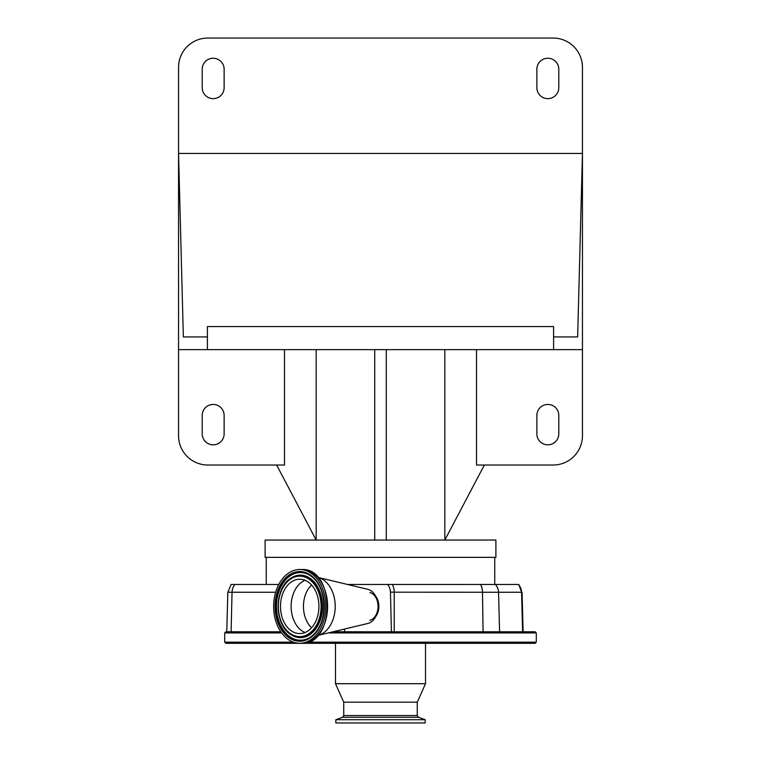 <?xml version="1.0" encoding="UTF-8"?>
<svg xmlns="http://www.w3.org/2000/svg" width="761" height="761" viewBox="0 0 761 761"><rect width="100%" height="100%" fill="white"/><g stroke="black" fill="none" stroke-linecap="round" stroke-linejoin="round"><path stroke-width="1.14" d="M335.839 722.95L425.161 722.95L425.161 719.716L335.839 719.716L335.839 722.95M343.744 715.549L417.256 715.549L418.474 717.281L342.526 717.281L343.744 715.549L343.744 702.175L417.256 702.175L425.504 683.711L425.504 643.321M343.744 702.175L335.496 683.711L425.504 683.711M299.72 633.571A27.177 19.215 90 0 1 280.495 606.393A27.177 19.215 90 0 1 299.72 579.216A27.177 19.215 90 0 1 318.935 606.393A27.177 19.215 90 0 1 299.72 633.571M299.72 569.523A36.87 26.074 90 0 1 325.784 606.393A36.87 26.074 90 0 1 299.72 643.264A36.87 26.074 90 0 1 273.646 606.393A36.87 26.074 90 0 1 299.72 569.523L301.546 569.523A36.87 26.074 90 0 1 327.611 606.393A36.87 26.074 90 0 1 301.546 643.264L299.72 643.264M317.803 577.361A29.432 20.804 90 0 1 317.87 577.38A29.432 20.804 90 0 1 335.211 606.393A29.432 20.804 90 0 1 317.87 635.416A29.432 20.804 90 0 1 317.803 635.425M317.87 577.38L367.848 589.328A17.313 12.243 90 0 1 378.055 606.393A17.313 12.243 90 0 1 367.848 623.468L317.87 635.416M369.922 592.534A14.107 9.979 90 0 1 378.055 606.393A14.107 9.979 90 0 1 369.922 620.263M375.706 616.591A13.85 9.788 -90 0 0 375.706 596.205M335.496 683.711L335.496 643.321L325.404 643.321L504.058 643.321M307.758 643.321L256.942 643.321L307.758 643.321M315.206 643.321L325.404 643.321M504.562 643.321L514.759 643.321M240.067 643.321L250.264 643.321M293.404 642.17L224.714 642.17L225.865 643.321L535.135 643.321L536.286 642.17L536.286 632.933L535.135 631.782L333.042 631.782M226.807 631.782L280.809 631.782M518.336 584.467A11.539 11.396 -90 0 1 521.589 592.248L518.774 584.467L387.52 584.467A9.941 7.03 90 0 1 390.45 592.182L391.43 631.782M278.754 584.467L231.125 584.467L227.824 592.248L226.788 631.782M347.53 584.467L392.343 584.467A11.539 6.668 90 0 1 394.246 592.248L394.217 631.782M344.6 629.024L344.6 631.782M499.587 631.782L498.56 592.248L521.589 592.248L522.607 631.782L499.739 631.782M494.745 557.347L494.745 584.467L485.214 584.467M484.357 465.028L444.833 540.044L495.896 540.044L495.896 557.347L265.104 557.347L265.104 540.044L316.167 540.044L276.643 465.028M476.519 349.632L476.519 465.028L553.142 465.028A29.308 29.308 0 0 0 582.45 435.72L582.45 349.632L178.55 349.632L178.55 435.72A29.308 29.308 0 0 0 207.858 465.028L284.481 465.028L284.481 349.632M553.599 336.933L553.599 326.555L207.401 326.555L207.401 336.933L183.353 336.933L178.55 153.446L582.45 153.446L577.647 336.933L553.599 336.933L553.599 349.632M207.401 336.933L207.401 349.632M582.45 349.632L582.45 67.358A29.308 29.308 0 0 0 553.142 38.05L207.858 38.05A29.308 29.308 0 0 0 178.55 67.358L178.55 349.632M224.134 69.203A10.958 10.958 0 0 0 213.166 58.245A10.958 10.958 0 0 0 202.207 69.203L202.207 87.677A10.958 10.958 0 0 0 213.166 98.635A10.958 10.958 0 0 0 224.134 87.677L224.134 69.203M536.866 87.677A10.958 10.958 0 0 0 547.834 98.635A10.958 10.958 0 0 0 558.793 87.677L558.793 69.203A10.958 10.958 0 0 0 547.834 58.245A10.958 10.958 0 0 0 536.866 69.203L536.866 87.677M316.167 349.632L316.167 540.044L374.726 540.044L374.726 349.632M374.726 540.044L386.274 540.044L386.274 349.632M536.866 433.875A10.958 10.958 0 0 0 547.834 444.833A10.958 10.958 0 0 0 558.793 433.875L558.793 415.411A10.958 10.958 0 0 0 547.834 404.443A10.958 10.958 0 0 0 536.866 415.411L536.866 433.875M202.207 415.411L202.207 433.875A10.958 10.958 0 0 0 213.166 444.833A10.958 10.958 0 0 0 224.134 433.875L224.134 415.411A10.958 10.958 0 0 0 213.166 404.443A10.958 10.958 0 0 0 202.207 415.411M386.274 540.044L444.833 540.044L444.833 349.632M311.563 627.796A25.703 18.178 90 0 1 311.563 585M305.028 632.515A27.177 19.215 90 0 1 291.121 606.393A27.177 19.215 90 0 1 305.028 580.282M299.72 576.163A30.24 21.384 90 0 1 321.094 606.393A30.24 21.384 90 0 1 299.72 636.634A30.24 21.384 90 0 1 278.336 606.393A30.24 21.384 90 0 1 299.72 576.163M300.119 575.306A31.087 21.983 90 0 1 322.103 606.393A31.087 21.983 90 0 1 300.119 637.48A31.087 21.983 90 0 1 291.016 634.693A31.087 21.983 90 0 1 278.136 606.393A31.087 21.983 90 0 1 291.016 578.103A31.087 21.983 90 0 1 300.119 575.306M291.14 578.018A31.268 22.107 90 0 1 291.263 577.941A31.268 22.107 90 0 1 300.414 575.135A31.268 22.107 90 0 1 322.521 606.393A31.268 22.107 90 0 1 300.414 637.661A31.268 22.107 90 0 1 291.263 634.855A31.268 22.107 90 0 1 291.14 634.769M310.203 637.261A33.826 23.914 90 0 1 300.414 640.22A33.826 23.914 90 0 1 276.5 606.393A33.826 23.914 90 0 1 300.414 572.576A33.826 23.914 90 0 1 310.203 575.535M300.119 640.391A33.998 24.038 90 0 1 276.081 606.393A33.998 24.038 90 0 1 300.119 572.396A33.998 24.038 90 0 1 310.079 575.449A33.998 24.038 90 0 1 324.157 606.393A33.998 24.038 90 0 1 310.079 637.337A33.998 24.038 90 0 1 300.119 640.391M299.72 641.247A34.854 24.647 90 0 1 275.073 606.393A34.854 24.647 90 0 1 299.72 571.549A34.854 24.647 90 0 1 324.357 606.393A34.854 24.647 90 0 1 299.72 641.247M307.929 642.17L536.286 642.17M224.714 642.17L224.714 632.933L281.618 632.933M328.219 632.933L536.286 632.933M275.644 592.248L232.038 592.248L231.116 631.782M495.306 584.467A11.539 11.396 -90 0 1 498.56 592.248L482.484 592.248L483.083 631.782M480.581 584.467A11.539 6.668 -90 0 1 482.484 592.248L390.45 592.182M234.978 584.467A11.539 10.302 90 0 0 232.038 592.248L227.824 592.248M342.526 717.281L335.839 719.716M418.474 717.281L425.161 719.716M417.256 715.549L417.256 702.175M310.079 575.449C328.429 585.532 328.429 627.254 310.079 637.337M291.263 577.941L291.016 578.103C274.017 587.682 274.017 625.114 291.016 634.693L291.263 634.855M301.546 569.523C335.591 567.459 335.591 645.338 301.546 643.264M224.714 632.933L225.865 631.782M266.255 557.347L266.255 584.467M522.075 592.248L523.111 631.782"/></g></svg>
